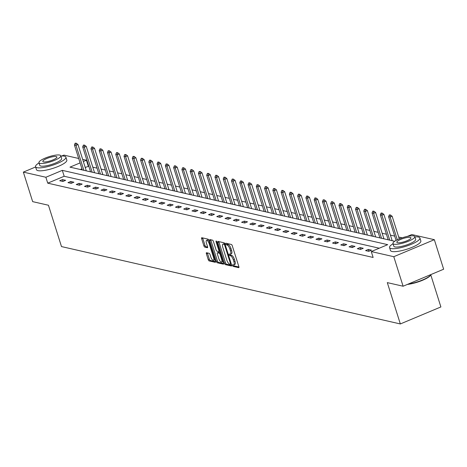 <?xml version="1.0" encoding="UTF-8"?>
<svg xmlns="http://www.w3.org/2000/svg" width="467" height="467" viewBox="0 0 467 467"><rect width="100%" height="100%" fill="white"/><g stroke="black" fill="none" stroke-linecap="round" stroke-linejoin="round"><path stroke-width="0.7" d="M232.548 265.501A0.876 0.315 -112.8 0 0 233.167 266.4L238.695 267.661A1.249 0.449 -112.8 0 0 238.812 267.655A1.249 0.449 -112.8 0 0 238.853 266.622L232.274 245.753A1.249 0.449 -112.8 0 0 231.387 244.475L225.859 243.214A0.876 0.315 -112.8 0 0 225.777 243.219A0.876 0.315 -112.8 0 0 225.754 243.943A0.876 0.315 -112.8 0 0 226.372 244.836L227.085 245A3.999 1.43 -112.8 0 1 229.922 249.092L230.47 250.826A3.999 1.43 -112.8 0 1 230.354 254.136A3.999 1.43 -112.8 0 1 229.974 254.159L229.256 253.995A0.876 0.315 -112.8 0 0 229.174 254.001A0.876 0.315 -112.8 0 0 229.151 254.725A0.876 0.315 -112.8 0 0 229.77 255.618L230.488 255.782A3.999 1.43 -112.8 0 1 233.319 259.868L233.868 261.608A3.999 1.43 -112.8 0 1 233.751 264.917A3.999 1.43 -112.8 0 1 233.372 264.941L232.659 264.777A0.876 0.315 -112.8 0 0 232.578 264.777A0.876 0.315 -112.8 0 0 232.548 265.501M233.617 264.952A0.876 0.315 -112.8 0 0 233.646 265.046A0.876 0.315 -112.8 0 0 234.265 265.939L238.946 267.007M226.834 243.435A0.876 0.315 -112.8 0 0 226.845 243.482A0.876 0.315 -112.8 0 0 227.47 244.375L228.182 244.539L227.085 245M230.219 254.171A0.876 0.315 -112.8 0 0 230.249 254.264A0.876 0.315 -112.8 0 0 230.867 255.157L231.579 255.321L230.488 255.782M206.548 252.735A1.249 0.449 -112.8 0 0 206.432 252.74A1.249 0.449 -112.8 0 0 206.391 253.774L208.241 259.629A1.249 0.449 -112.8 0 0 209.123 260.907L215.264 262.308A1.249 0.449 -112.8 0 0 215.38 262.302A1.249 0.449 -112.8 0 0 215.415 261.269L208.837 240.4A1.249 0.449 -112.8 0 0 207.955 239.127L201.814 237.721A1.249 0.449 -112.8 0 0 201.697 237.732A1.249 0.449 -112.8 0 0 201.662 238.765L203.886 245.835A1.249 0.449 -112.8 0 0 204.774 247.113L207.401 247.714A1.249 0.449 -112.8 0 0 207.517 247.708A1.249 0.449 -112.8 0 0 207.558 246.669L206.449 243.167A3.345 1.197 -112.8 0 1 206.548 240.4A3.345 1.197 -112.8 0 1 209.234 243.803L213.565 257.539A3.345 1.197 -112.8 0 1 213.466 260.3A3.345 1.197 -112.8 0 1 210.78 256.903L210.062 254.614A1.249 0.449 -112.8 0 0 209.175 253.336L206.548 252.735M407.493 236.36L411.818 234.545L434.339 239.688L443.65 269.214L403.097 286.224L387.306 282.617L400.336 323.952L61.486 246.576L48.451 205.241L32.661 201.633L23.35 172.113L35.62 166.964M403.097 286.224L393.792 256.698L371.265 251.555L387.709 244.661L62.315 170.356L45.871 177.256L23.35 172.113M379.251 248.21L64.177 176.263L47.733 183.157L373.127 257.463L371.265 251.555M47.733 183.157L45.871 177.256M224.417 263.324A1.249 0.449 -112.8 0 0 225.304 264.602L231.439 266.003A1.249 0.449 -112.8 0 0 231.556 265.997A1.249 0.449 -112.8 0 0 231.597 264.964L225.018 244.095A1.249 0.449 -112.8 0 0 224.131 242.817L217.99 241.416A1.249 0.449 -112.8 0 0 217.873 241.421A1.249 0.449 -112.8 0 0 217.838 242.461L224.417 263.324L225.514 262.863A1.249 0.449 -112.8 0 0 226.396 264.141L231.69 265.349M223.349 264.159L217.213 262.752A1.249 0.449 -112.8 0 1 216.326 261.473L209.747 240.61A1.249 0.449 -112.8 0 1 209.782 239.577A1.249 0.449 -112.8 0 1 209.905 239.571L212.532 240.172A1.249 0.449 -112.8 0 1 213.413 241.451L216.081 249.909A1.249 0.449 -112.8 0 0 216.968 251.188L218.714 251.585A1.249 0.449 -112.8 0 0 218.83 251.579A1.249 0.449 -112.8 0 0 218.865 250.545L216.087 241.737A0.876 0.315 -112.8 0 1 216.116 241.013A0.876 0.315 -112.8 0 1 216.816 241.9L223.506 263.114A1.249 0.449 -112.8 0 1 223.471 264.147A1.249 0.449 -112.8 0 1 223.349 264.159L223.559 264.071M400.336 323.952L440.889 306.942L430.802 274.952M371.522 250.172L368.34 249.448L365.597 250.598L368.778 251.322L371.522 250.172M363.25 248.286L360.075 247.557L357.331 248.707L360.512 249.431L363.25 248.286M354.984 246.395L351.803 245.671L349.065 246.821L352.246 247.545L354.984 246.395M346.718 244.51L343.537 243.78L340.799 244.93L343.975 245.66L346.718 244.51M338.452 242.618L335.271 241.894L332.533 243.044L335.709 243.768L338.452 242.618M330.181 240.733L327.005 240.009L324.261 241.159L327.443 241.883L330.181 240.733M321.915 238.847L318.733 238.117L315.996 239.267L319.177 239.997L321.915 238.847M313.649 236.956L310.467 236.232L307.73 237.382L310.905 238.106L313.649 236.956M305.383 235.07L302.202 234.341L299.464 235.491L302.639 236.22L305.383 235.07M297.111 233.179L293.936 232.455L291.192 233.605L294.373 234.329L297.111 233.179M288.845 231.293L285.664 230.57L282.926 231.72L286.108 232.443L288.845 231.293M280.579 229.408L277.398 228.678L274.66 229.828L277.842 230.558L280.579 229.408M272.314 227.517L269.132 226.793L266.394 227.943L269.57 228.667L272.314 227.517M264.042 225.631L260.866 224.901L258.123 226.051L261.304 226.781L264.042 225.631M255.776 223.74L252.594 223.016L249.857 224.166L253.038 224.89L255.776 223.74M247.51 221.854L244.329 221.13L241.591 222.28L244.772 223.004L247.51 221.854M239.244 219.969L236.063 219.239L233.325 220.389L236.5 221.119L239.244 219.969M230.972 218.077L227.797 217.353L225.053 218.503L228.235 219.227L230.972 218.077M222.706 216.192L219.525 215.462L216.787 216.612L219.969 217.342L222.706 216.192M214.441 214.3L211.259 213.577L208.521 214.727L211.703 215.45L214.441 214.3M206.175 212.415L202.993 211.691L200.255 212.841L203.431 213.565L206.175 212.415M197.903 210.529L194.727 209.8L191.984 210.95L195.165 211.679L197.903 210.529M189.637 208.638L186.456 207.914L183.718 209.064L186.899 209.788L189.637 208.638M181.371 206.753L178.19 206.023L175.452 207.173L178.633 207.903L181.371 206.753M173.105 204.861L169.924 204.137L167.186 205.287L170.362 206.011L173.105 204.861M164.833 202.976L161.658 202.252L158.914 203.402L162.096 204.126L164.833 202.976M156.568 201.09L153.386 200.361L150.648 201.51L153.83 202.24L156.568 201.09M148.302 199.199L145.12 198.475L142.382 199.625L145.564 200.349L148.302 199.199M140.036 197.313L136.854 196.584L134.117 197.734L137.292 198.463L140.036 197.313M131.764 195.422L128.588 194.698L125.845 195.848L129.026 196.572L131.764 195.422M123.498 193.536L120.323 192.813L117.579 193.963L120.76 194.686L123.498 193.536M115.232 191.651L112.051 190.921L109.313 192.071L112.494 192.801L115.232 191.651M106.966 189.76L103.785 189.036L101.047 190.186L104.223 190.91L106.966 189.76M98.695 187.874L95.519 187.144L92.775 188.294L95.957 189.024L98.695 187.874M90.429 185.983L87.253 185.259L84.509 186.409L87.691 187.133L90.429 185.983M82.163 184.097L78.981 183.373L76.244 184.523L79.425 185.247L82.163 184.097M73.897 182.212L70.715 181.482L67.978 182.632L71.153 183.362L73.897 182.212M65.631 180.32L62.45 179.597L59.706 180.747L62.887 181.47L65.631 180.32M402.163 237.82L398.695 237.032M394.697 236.115L390.43 235.14M386.431 234.23L382.158 233.255M378.165 232.338L373.892 231.363M369.893 230.453L365.626 229.478M361.627 228.567L357.36 227.592M353.361 226.676L349.088 225.701M345.095 224.79L340.822 223.816M336.824 222.899L332.557 221.924M328.558 221.014L324.291 220.039M320.292 219.128L316.019 218.153M312.026 217.237L307.753 216.262M303.754 215.351L299.487 214.376M295.488 213.466L291.221 212.485M287.223 211.574L282.949 210.599M278.957 209.689L274.684 208.714M270.685 207.797L266.418 206.823M262.419 205.912L258.152 204.937M254.153 204.026L249.88 203.046M245.887 202.135L241.614 201.16M237.615 200.25L233.348 199.275M229.35 198.358L225.082 197.383M221.084 196.473L216.811 195.498M212.818 194.587L208.545 193.607M204.546 192.696L200.279 191.721M196.28 190.81L192.013 189.835M188.014 188.919L183.741 187.944M179.748 187.033L175.475 186.059M171.482 185.148L167.209 184.167M163.211 183.257L158.943 182.282M154.945 181.371L150.672 180.396M146.679 179.48L142.406 178.505M138.413 177.594L134.14 176.619M130.141 175.709L125.874 174.728M121.875 173.817L117.602 172.843M113.609 171.932L109.336 170.957M105.344 170.041L101.07 169.066M97.072 168.155L92.805 167.18M88.806 166.27L85.21 167.437M81.935 168.809L80.306 169.498M393.401 240.99L392.198 240.692M385.135 239.104L383.932 238.806A1.273 0.455 67.2 0 1 383.798 238.456L375.608 212.473L373.635 213.302L372.047 212.94L379.922 237.913M376.869 237.218L375.666 236.921M368.603 235.327L367.395 235.029M360.331 233.442L359.129 233.144A1.273 0.455 67.2 0 1 358.995 232.794L350.805 206.811L348.831 207.64L347.244 207.272L355.118 232.251M352.065 231.55L350.863 231.253A1.273 0.455 67.2 0 1 350.729 230.902L342.539 204.92L340.566 205.749L338.978 205.387L346.853 230.359M343.8 229.665L342.597 229.367M335.534 227.779L334.331 227.493A1.273 0.455 67.2 0 1 334.197 227.125L326.001 201.149L324.034 201.972L322.44 201.61L330.315 226.588M327.268 225.888L326.059 225.59A1.273 0.455 67.2 0 1 325.931 225.24L317.735 199.257L315.762 200.086L314.174 199.724L322.049 224.697M318.996 224.002L317.793 223.705M310.73 222.111L309.528 221.813A1.273 0.455 67.2 0 1 309.393 221.463L301.203 195.48L299.23 196.309L297.637 195.947L305.511 220.92M302.464 220.226L301.256 219.928M294.198 218.34L292.99 218.042M285.927 216.449L284.724 216.151A1.273 0.455 67.2 0 1 284.59 215.801L276.4 189.818L274.427 190.647L272.839 190.285L280.714 215.258M277.661 214.563L276.458 214.265A1.273 0.455 67.2 0 1 276.324 213.915L268.134 187.932L266.161 188.761L264.567 188.394L272.442 213.372M269.395 212.672L268.186 212.374M261.129 210.786L259.921 210.489A1.273 0.455 67.2 0 1 259.792 210.138L251.596 184.156L249.623 184.985L248.035 184.623L255.91 209.595M252.857 208.901L251.655 208.603A1.273 0.455 67.2 0 1 251.52 208.247L243.33 182.27L241.357 183.093L239.769 182.731L247.644 207.71M244.591 207.009L243.389 206.712M236.325 205.124L235.123 204.826A1.273 0.455 67.2 0 1 234.989 204.476L226.799 178.493L224.825 179.322L223.232 178.954L231.107 203.933M228.059 203.233L226.851 202.935A1.273 0.455 67.2 0 1 226.723 202.585L218.527 176.602L216.554 177.431L214.966 177.069L222.841 202.042M219.788 201.347L218.585 201.049M211.522 199.462L210.319 199.164A1.273 0.455 67.2 0 1 210.185 198.808L201.995 172.831L200.022 173.654L198.428 173.292L206.303 198.271M203.256 197.57L202.053 197.272A1.273 0.455 67.2 0 1 201.919 196.922L193.729 170.94L191.756 171.768L190.162 171.407L198.037 196.379M194.99 195.685L193.782 195.387M186.718 193.793L185.516 193.496M178.452 191.908L177.25 191.61A1.273 0.455 67.2 0 1 177.116 191.26L168.926 165.277L166.952 166.106L165.359 165.744L173.234 190.717M170.186 190.022L168.984 189.725M161.921 188.131L160.712 187.833M153.649 186.245L152.446 185.948A1.273 0.455 67.2 0 1 152.312 185.597L144.122 159.615L142.149 160.444L140.561 160.076L148.436 185.055M145.383 184.354L144.18 184.056A1.273 0.455 67.2 0 1 144.046 183.706L135.856 157.723L133.883 158.552L132.295 158.19L140.164 183.163M137.117 182.469L135.915 182.171M128.851 180.583L127.643 180.285A1.273 0.455 67.2 0 1 127.514 179.929L119.319 153.952L117.345 154.775L115.758 154.414L123.632 179.392M120.579 178.692L119.377 178.394A1.273 0.455 67.2 0 1 119.243 178.044L111.053 152.061L109.08 152.89L107.492 152.528L115.367 177.501M112.314 176.806L111.111 176.508M104.048 174.915L102.845 174.617A1.273 0.455 67.2 0 1 102.711 174.267L94.521 148.284L92.548 149.113L90.954 148.751L98.829 173.724M95.782 173.029L94.573 172.732A1.273 0.455 67.2 0 1 94.445 172.381L86.249 146.399L84.276 147.228L82.688 146.866L90.563 171.838M87.51 171.144L86.307 170.846M434.339 239.688L393.792 256.698M61.749 156.001L63.903 155.102L78.678 158.476M82.677 159.387L86.424 160.245L83.348 161.535M88.286 166.147L86.424 160.245M80.073 162.907L69.986 167.139L394.673 241.281M64.177 176.263L62.315 170.356M368.34 249.448L368.912 251.264M360.075 247.557L360.647 249.378M351.803 245.671L352.381 247.487M343.537 243.78L344.109 245.601M335.271 241.894L335.843 243.716M327.005 240.009L327.577 241.824M318.733 238.117L319.311 239.939M310.467 236.232L311.04 238.047M302.202 234.341L302.774 236.162M293.936 232.455L294.508 234.276M285.664 230.57L286.242 232.385M277.398 228.678L277.97 230.5M269.132 226.793L269.704 228.608M260.866 224.901L261.438 226.723M252.594 223.016L253.172 224.837M244.329 221.13L244.901 222.946M236.063 219.239L236.635 221.06M227.797 217.353L228.369 219.169M219.525 215.462L220.103 217.283M211.259 213.577L211.831 215.398M202.993 211.691L203.565 213.507M194.727 209.8L195.299 211.621M186.456 207.914L187.033 209.736M178.19 206.023L178.762 207.844M169.924 204.137L170.496 205.959M161.658 202.252L162.23 204.067M153.386 200.361L153.964 202.182M145.12 198.475L145.698 200.296M136.854 196.584L137.426 198.405M128.588 194.698L129.161 196.519M120.323 192.813L120.895 194.628M112.051 190.921L112.629 192.743M103.785 189.036L104.357 190.857M95.519 187.144L96.091 188.966M87.253 185.259L87.825 187.08M78.981 183.373L79.559 185.189M70.715 181.482L71.288 183.303M62.45 179.597L63.022 181.418M233.751 264.917L234.848 264.456A3.999 1.43 -112.8 0 0 234.965 261.146L233.868 261.608M231.579 255.321A3.999 1.43 -112.8 0 1 234.416 259.413L234.965 261.146M230.354 254.136L231.445 253.674A3.999 1.43 -112.8 0 0 231.568 250.37L230.47 250.826M228.182 244.539A3.999 1.43 -112.8 0 1 231.019 248.631L231.568 250.37M218.842 241.608A1.249 0.449 -112.8 0 0 218.935 241.999L225.514 262.863M230.354 264.252A0.876 0.315 -112.8 0 0 230.441 264.246A0.876 0.315 -112.8 0 0 230.465 263.522L224.691 245.204A0.876 0.315 -112.8 0 0 224.072 244.311L223.314 244.142A3.999 1.43 -112.8 0 0 222.94 244.159A3.999 1.43 -112.8 0 0 222.823 247.469L226.769 259.985A3.999 1.43 -112.8 0 0 229.601 264.077L230.354 264.252M222.94 244.159L224.032 243.704A3.999 1.43 -112.8 0 1 224.411 243.681L224.901 243.792M223.6 263.505L218.311 262.296L217.213 262.752M210.751 239.764A1.249 0.449 -112.8 0 0 210.845 240.149L217.424 261.018A1.249 0.449 -112.8 0 0 218.311 262.296M218.854 258.689A3.345 1.197 -112.8 0 0 221.539 262.092A3.345 1.197 -112.8 0 0 221.638 259.325L220.109 254.486A1.249 0.449 -112.8 0 0 219.221 253.207L217.482 252.81A1.249 0.449 -112.8 0 0 217.365 252.816A1.249 0.449 -112.8 0 0 217.324 253.85L218.854 258.689M221.539 262.092L222.631 261.631A3.345 1.197 -112.8 0 0 222.928 261.292M218.369 252.437A1.249 0.449 -112.8 0 1 218.457 252.361A1.249 0.449 -112.8 0 1 218.579 252.349L220.231 252.729M213.466 260.3L214.563 259.845A3.345 1.197 -112.8 0 0 214.861 259.5M208.912 240.639A3.345 1.197 -112.8 0 0 207.646 239.939L206.548 240.4M202.66 237.919A1.249 0.449 -112.8 0 0 202.754 238.304L204.984 245.373A1.249 0.449 -112.8 0 0 205.871 246.652L207.652 247.061M207.395 252.927A1.249 0.449 -112.8 0 0 207.488 253.312L209.333 259.167A1.249 0.449 -112.8 0 0 210.22 260.446L215.509 261.654M399.285 238.9L392.14 216.25L390.167 217.079L388.579 216.711L396.057 240.429M390.441 214.966L389.315 214.925L390.441 214.966L392.14 216.25M397.324 239.775L390.167 217.079L390.108 215.106M388.579 216.711L389.315 214.925M430.837 274.865A15.534 3.608 162.5 0 1 430.732 275.081A15.534 3.608 162.5 0 1 407.358 284.438M408.251 284.064A15.913 3.695 -17.5 0 0 430.983 274.637A15.913 3.695 -17.5 0 0 431.053 274.497M393.033 243.774A15.913 3.695 -17.5 0 0 389.56 247.563A15.913 3.695 -17.5 0 0 391.037 248.526A15.913 3.695 -17.5 0 0 408.672 245.338A15.913 3.695 -17.5 0 0 419.909 237.989A15.913 3.695 -17.5 0 0 418.432 237.032A15.913 3.695 -17.5 0 0 414.889 236.886M389.56 247.563L390.488 250.516A15.913 3.695 -17.5 0 0 391.965 251.474A15.913 3.695 -17.5 0 0 409.6 248.292A15.913 3.695 -17.5 0 0 420.843 240.943L419.909 237.989M414.807 236.617L415.659 239.332A11.459 2.662 162.5 0 1 407.568 244.62A11.459 2.662 162.5 0 1 394.872 246.915A11.459 2.662 162.5 0 1 393.809 246.22L392.951 243.505A11.459 2.662 -17.5 0 0 394.014 244.2A11.459 2.662 -17.5 0 0 406.71 241.906A11.459 2.662 -17.5 0 0 414.807 236.617A11.459 2.662 -17.5 0 0 413.739 235.923A11.459 2.662 -17.5 0 0 401.042 238.217A11.459 2.662 -17.5 0 0 392.951 243.505M410.236 237.394A7.384 1.716 -17.5 0 0 402.052 238.87A7.384 1.716 -17.5 0 0 396.833 242.28A7.384 1.716 -17.5 0 0 397.522 242.729A7.384 1.716 -17.5 0 0 405.706 241.252A7.384 1.716 -17.5 0 0 410.919 237.837A7.384 1.716 -17.5 0 0 410.236 237.394M39.024 162.936A15.913 3.695 -17.5 0 0 35.545 166.725A15.913 3.695 -17.5 0 0 37.021 167.682A15.913 3.695 -17.5 0 0 54.662 164.501A15.913 3.695 -17.5 0 0 65.9 157.151A15.913 3.695 -17.5 0 0 64.423 156.194A15.913 3.695 -17.5 0 0 60.879 156.048M35.545 166.725L36.479 169.679A15.913 3.695 -17.5 0 0 37.955 170.636A15.913 3.695 -17.5 0 0 55.591 167.455A15.913 3.695 -17.5 0 0 66.828 160.105L65.9 157.151M60.792 155.78L61.65 158.494A11.459 2.662 162.5 0 1 53.559 163.783A11.459 2.662 162.5 0 1 40.857 166.077A11.459 2.662 162.5 0 1 39.794 165.382L38.942 162.668A11.459 2.662 -17.5 0 0 40.004 163.362A11.459 2.662 -17.5 0 0 52.701 161.068A11.459 2.662 -17.5 0 0 60.792 155.78A11.459 2.662 -17.5 0 0 59.729 155.085A11.459 2.662 -17.5 0 0 47.033 157.379A11.459 2.662 -17.5 0 0 38.942 162.668M56.221 156.556A7.384 1.716 -17.5 0 0 48.037 158.033A7.384 1.716 -17.5 0 0 42.824 161.442A7.384 1.716 -17.5 0 0 43.507 161.886A7.384 1.716 -17.5 0 0 51.691 160.409A7.384 1.716 -17.5 0 0 56.91 157A7.384 1.716 -17.5 0 0 56.221 156.556M392.21 240.721L392.204 240.703A1.273 0.455 67.2 0 1 392.064 240.342L383.874 214.359L381.901 215.188L380.313 214.826L388.188 239.799M382.169 213.08L381.049 213.034L382.169 213.08L383.874 214.359M389.776 240.166L381.901 215.188L381.843 213.221M380.313 214.826L381.049 213.034M373.904 211.195L372.783 211.148L373.904 211.195L375.608 212.473M381.51 238.275L373.635 213.302L373.577 211.329M372.047 212.94L372.783 211.148M375.649 236.938L375.672 236.932A1.273 0.455 67.2 0 1 375.532 236.565L367.342 210.588L365.369 211.411L363.775 211.049L371.65 236.028M365.638 209.304L364.511 209.263L365.638 209.304L367.342 210.588M373.244 236.39L365.369 211.411L365.311 209.444M363.775 211.049L364.511 209.263M367.383 235.053L367.401 235.041A1.273 0.455 67.2 0 1 367.266 234.679L359.07 208.696L357.097 209.525L355.51 209.163L363.384 234.136M357.372 207.418L356.245 207.371L357.372 207.418L359.07 208.696M364.972 234.498L357.097 209.525L357.039 207.552M355.51 209.163L356.245 207.371M349.1 205.527L347.979 205.486L349.1 205.527L350.805 206.811M356.706 232.613L348.831 207.64L348.773 205.667M347.244 207.272L347.979 205.486M340.834 203.641L339.713 203.594L340.834 203.641L342.539 204.92M348.44 230.727L340.566 205.749L340.507 203.781M338.978 205.387L339.713 203.594M342.58 229.385L342.603 229.379A1.273 0.455 67.2 0 1 342.463 229.017L334.273 203.034L332.3 203.863L330.706 203.501L338.581 228.474M332.568 201.756L331.442 201.709L332.568 201.756L334.273 203.034M340.174 228.836L332.3 203.863L332.241 201.89M330.706 203.501L331.442 201.709M324.302 199.864L323.176 199.823L324.302 199.864L326.001 201.149M331.903 226.95L324.034 201.972L323.97 200.004M322.44 201.61L323.176 199.823M316.031 197.979L314.91 197.932L316.031 197.979L317.735 199.257M323.637 225.059L315.762 200.086L315.704 198.113M314.174 199.724L314.91 197.932M317.799 223.716L317.799 223.716A1.273 0.455 67.2 0 1 317.659 223.354L309.469 197.372L307.496 198.201L305.908 197.833L313.783 222.812M307.765 196.087L306.644 196.047L307.765 196.087L309.469 197.372M315.371 223.173L307.496 198.201L307.438 196.228M305.908 197.833L306.644 196.047M299.499 194.202L298.372 194.155L299.499 194.202L301.203 195.48M307.105 221.288L299.23 196.309L299.172 194.342M297.637 195.947L298.372 194.155M301.268 219.951L301.262 219.939A1.273 0.455 67.2 0 1 301.127 219.578L292.932 193.595L290.964 194.424L289.371 194.062L297.245 219.035M291.233 192.316L290.106 192.27L291.233 192.316L292.932 193.595M298.833 219.397L290.964 194.424L290.9 192.451M289.371 194.062L290.106 192.27M293.002 218.066L292.996 218.054A1.273 0.455 67.2 0 1 292.862 217.686L284.666 191.709L282.693 192.532L281.105 192.171L288.98 217.149M282.961 190.425L281.84 190.384L282.961 190.425L284.666 191.709M290.567 217.511L282.693 192.532L282.634 190.565M281.105 192.171L281.84 190.384M274.695 188.54L273.574 188.493L274.695 188.54L276.4 189.818M282.302 215.62L274.427 190.647L274.368 188.674M272.839 190.285L273.574 188.493M266.429 186.648L265.303 186.607L266.429 186.648L268.134 187.932M274.036 213.734L266.161 188.761L266.102 186.788M264.567 188.394L265.303 186.607M268.175 212.397L268.192 212.386A1.273 0.455 67.2 0 1 268.058 212.024L259.862 186.041L257.895 186.87L256.301 186.508L264.176 211.481M258.163 184.763L257.037 184.716L258.163 184.763L259.862 186.041M265.77 211.849L257.895 186.87L257.831 184.903M256.301 186.508L257.037 184.716M249.892 182.877L248.771 182.831L249.892 182.877L251.596 184.156M257.498 209.957L249.623 184.985L249.565 183.011M248.035 184.623L248.771 182.831M241.626 180.986L240.505 180.945L241.626 180.986L243.33 182.27M249.232 208.072L241.357 183.093L241.299 181.126M239.769 182.731L240.505 180.945M243.371 206.735L243.395 206.723A1.273 0.455 67.2 0 1 243.254 206.361L235.064 180.379L233.091 181.208L231.498 180.846L239.373 205.819M233.36 179.1L232.233 179.054L233.36 179.1L235.064 180.379M240.966 206.18L233.091 181.208L233.033 179.235M231.498 180.846L232.233 179.054M225.094 177.209L223.967 177.168L225.094 177.209L226.799 178.493M232.7 204.295L224.825 179.322L224.761 177.349M223.232 178.954L223.967 177.168M216.822 175.323L215.701 175.277L216.822 175.323L218.527 176.602M224.429 202.409L216.554 177.431L216.495 175.464M214.966 177.069L215.701 175.277M218.591 201.061L218.591 201.061A1.273 0.455 67.2 0 1 218.451 200.699L210.261 174.716L208.288 175.545L206.7 175.183L214.575 200.156M208.556 173.438L207.436 173.391L208.556 173.438L210.261 174.716M216.163 200.518L208.288 175.545L208.229 173.572M206.7 175.183L207.436 173.391M200.29 171.547L199.164 171.506L200.29 171.547L201.995 172.831M207.897 198.633L200.022 173.654L199.964 171.687M198.428 173.292L199.164 171.506M192.025 169.661L190.898 169.614L192.025 169.661L193.729 170.94M199.631 196.741L191.756 171.768L191.692 169.795M190.162 171.407L190.898 169.614M193.793 195.41L193.787 195.399A1.273 0.455 67.2 0 1 193.653 195.037L185.457 169.054L183.484 169.883L181.897 169.515L189.771 194.494M183.753 167.77L182.632 167.729L183.753 167.77L185.457 169.054M191.359 194.856L183.484 169.883L183.426 167.91M181.897 169.515L182.632 167.729M185.522 193.507L185.522 193.507A1.273 0.455 67.2 0 1 185.381 193.145L177.191 167.163L175.218 167.992L173.631 167.63L181.505 192.602M175.487 165.884L174.366 165.838L175.487 165.884L177.191 167.163M183.093 192.97L175.218 167.992L175.16 166.024M173.631 167.63L174.366 165.838M167.221 163.999L166.094 163.952L167.221 163.999L168.926 165.277M174.827 191.079L166.952 166.106L166.894 164.133M165.359 165.744L166.094 163.952M168.966 189.742L168.984 189.736A1.273 0.455 67.2 0 1 168.85 189.368L160.66 163.392L158.687 164.215L157.093 163.853L164.968 188.831M158.955 162.107L157.828 162.067L158.955 162.107L160.66 163.392M166.561 189.193L158.687 164.215L158.622 162.247M157.093 163.853L157.828 162.067M160.724 187.862L160.718 187.845A1.273 0.455 67.2 0 1 160.584 187.483L152.388 161.5L150.415 162.329L148.827 161.967L156.702 186.94M150.683 160.222L149.563 160.175L150.683 160.222L152.388 161.5M158.29 187.302L150.415 162.329L150.356 160.356M148.827 161.967L149.563 160.175M142.417 158.331L141.297 158.29L142.417 158.331L144.122 159.615M150.024 185.417L142.149 160.444L142.091 158.471M140.561 160.076L141.297 158.29M134.152 156.445L133.025 156.404L134.152 156.445L135.856 157.723M141.758 183.531L133.883 158.552L133.825 156.585M132.295 158.19L133.025 156.404M135.897 182.188L135.915 182.183A1.273 0.455 67.2 0 1 135.78 181.821L127.59 155.838L125.617 156.667L124.024 156.305L131.898 181.278M125.886 154.559L124.759 154.513L125.886 154.559L127.59 155.838M133.492 181.64L125.617 156.667L125.553 154.694M124.024 156.305L124.759 154.513M117.62 152.668L116.493 152.627L117.62 152.668L119.319 153.952M125.22 179.754L117.345 154.775L117.287 152.808M115.758 154.414L116.493 152.627M109.348 150.783L108.227 150.736L109.348 150.783L111.053 152.061M116.954 177.863L109.08 152.89L109.021 150.917M107.492 152.528L108.227 150.736M111.099 176.526L111.117 176.52A1.273 0.455 67.2 0 1 110.977 176.158L102.787 150.176L100.814 151.004L99.226 150.637L107.095 175.615M101.082 148.891L99.961 148.85L101.082 148.891L102.787 150.176M108.688 175.977L100.814 151.004L100.755 149.031M99.226 150.637L99.961 148.85M92.816 147.006L91.69 146.965L92.816 147.006L94.521 148.284M100.423 174.092L92.548 149.113L92.484 147.146M90.954 148.751L91.69 146.965M84.55 145.12L83.424 145.074L84.55 145.12L86.249 146.399M92.151 172.2L84.276 147.228L84.218 145.255M82.688 146.866L83.424 145.074M86.313 170.858L86.313 170.858A1.273 0.455 67.2 0 1 86.173 170.49L77.983 144.513L76.01 145.336L74.422 144.974L82.297 169.953M76.279 143.229L75.158 143.188L76.279 143.229L77.983 144.513M83.885 170.315L76.01 145.336L75.952 143.369M74.422 144.974L75.158 143.188M234.265 265.939L233.167 266.4M227.47 244.375L226.372 244.836M230.867 255.157L229.77 255.618M234.416 259.413L233.319 259.868M231.019 248.631L229.922 249.092M218.935 241.999L217.838 242.461M226.396 264.141L225.304 264.602M231.253 263.873L230.5 264.188M231.06 263.271L230.465 263.522M225.287 244.953L224.691 245.204M224.96 243.937L224.072 244.311M224.411 243.681L223.314 244.142M217.424 261.018L216.326 261.473M210.845 240.149L209.747 240.61M219.735 251.158L218.918 251.503M219.461 250.294L218.865 250.545M216.647 241.503L216.087 241.737M222.234 259.074L221.638 259.325M220.704 254.235L220.109 254.486M220.249 252.781L219.221 253.207M218.579 252.349L217.482 252.81M214.16 257.288L213.565 257.539M209.829 243.552L209.234 243.803M205.871 246.652L204.774 247.113M204.984 245.373L203.886 245.835M202.754 238.304L201.662 238.765M210.22 260.446L209.123 260.907M209.333 259.167L208.241 259.629M207.488 253.312L206.391 253.774M392.064 240.342L391.533 240.563M383.798 238.456L383.267 238.678M375.532 236.565L375.001 236.792M367.266 234.679L366.735 234.901M358.995 232.794L358.463 233.015M350.729 230.902L350.197 231.124M342.463 229.017L341.932 229.239M334.197 227.125L333.666 227.353M325.931 225.24L325.394 225.462M317.659 223.354L317.128 223.576M309.393 221.463L308.862 221.685M301.127 219.578L300.596 219.799M292.862 217.686L292.324 217.914M284.59 215.801L284.059 216.023M276.324 213.915L275.793 214.137M268.058 212.024L267.527 212.246M259.792 210.138L259.261 210.36M251.52 208.247L250.989 208.475M243.254 206.361L242.723 206.583M234.989 204.476L234.457 204.698M226.723 202.585L226.191 202.806M218.451 200.699L217.92 200.921M210.185 198.808L209.654 199.035M201.919 196.922L201.388 197.144M193.653 195.037L193.122 195.259M185.381 193.145L184.85 193.367M177.116 191.26L176.584 191.482M168.85 189.368L168.318 189.596M160.584 187.483L160.053 187.705M152.312 185.597L151.781 185.819M144.046 183.706L143.515 183.928M135.78 181.821L135.249 182.042M127.514 179.929L126.983 180.157M119.243 178.044L118.711 178.266M110.977 176.158L110.445 176.38M102.711 174.267L102.18 174.489M94.445 172.381L93.914 172.603M86.173 170.49L85.642 170.718M231.258 263.902L230.441 264.246M219.747 251.193L218.83 251.579M218.457 252.361L217.365 252.816M430.732 275.081L430.983 274.637"/></g></svg>
